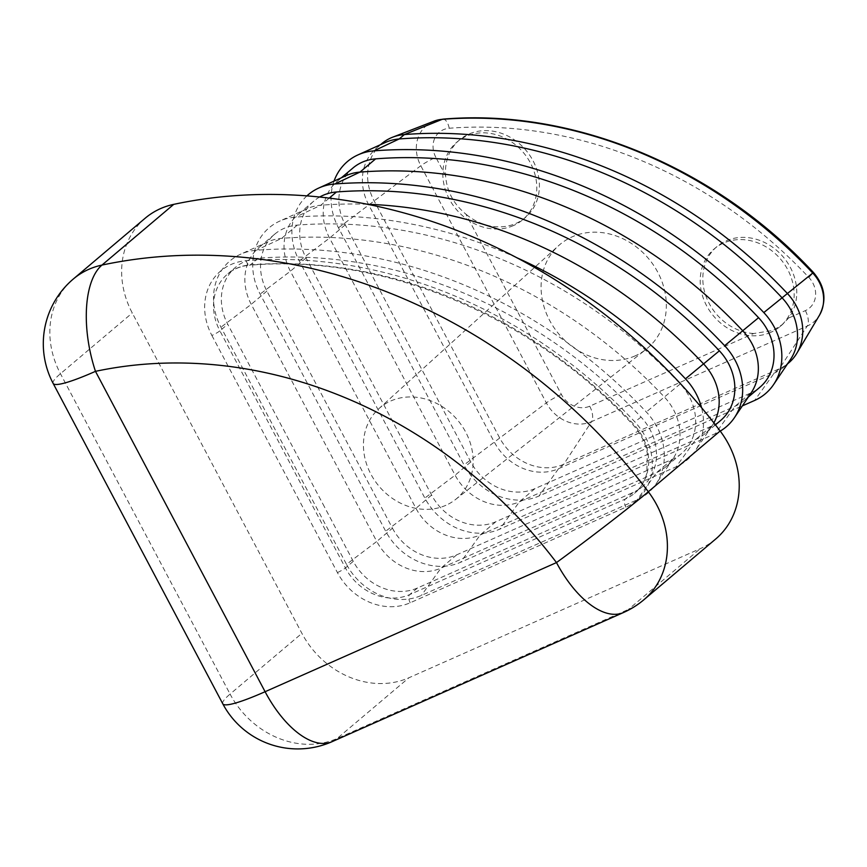 <?xml version="1.0" encoding="UTF-8"?>
<svg xmlns="http://www.w3.org/2000/svg" width="867" height="867" viewBox="0 0 867 867"><rect width="100%" height="100%" fill="white"/><g stroke="black" fill="none" stroke-linecap="round" stroke-linejoin="round"><path stroke-width="0.65" stroke-dasharray="4.33 3.25" d="M753.694 333.524A50.893 43.957 49.8 0 1 707.071 299.028A50.893 43.957 49.8 0 1 716.922 246.629A50.893 43.957 49.8 0 1 726.156 240.863A50.893 43.957 49.8 0 1 784.191 258.117A50.893 43.957 49.8 0 1 788.569 318.07L782.489 324.486L773.071 330.425L753.694 333.524L589.701 406.2A22.434 19.377 49.8 0 1 561.393 394.452L465.926 214.149C453.517 204.027 446.743 191.249 445.627 175.806A50.893 43.957 49.8 0 1 459.575 139.88A50.893 43.957 49.8 0 1 468.809 134.103A50.893 43.957 49.8 0 1 529.802 155.366A50.893 43.957 49.8 0 1 525.304 217.595A50.893 43.957 49.8 0 1 516.071 223.372A50.893 43.957 49.8 0 1 465.926 214.149M770.817 332.332A50.893 43.957 49.8 0 1 709.813 311.069A50.893 43.957 49.8 0 1 714.31 248.84A50.893 43.957 49.8 0 1 723.544 243.063A50.893 43.957 49.8 0 1 784.548 264.337A50.893 43.957 49.8 0 1 780.051 326.556A50.893 43.957 49.8 0 1 770.817 332.332M513.459 225.572A50.893 43.957 49.8 0 1 452.455 204.309A50.893 43.957 49.8 0 1 456.963 142.08A50.893 43.957 49.8 0 1 466.197 136.314A50.893 43.957 49.8 0 1 527.19 157.577A50.893 43.957 49.8 0 1 522.693 219.806A50.893 43.957 49.8 0 1 513.459 225.572M635.229 355.849A67.854 58.609 49.8 0 1 554.468 328.333A67.854 58.609 49.8 0 1 558.576 245.675A67.854 58.609 49.8 0 1 572.209 236.832A67.854 58.609 49.8 0 1 654.097 266.028A67.854 58.609 49.8 0 1 646.175 349.26A67.854 58.609 49.8 0 1 635.229 355.849M445.909 505.288A59.444 51.348 49.8 0 1 375.162 481.185A59.444 51.348 49.8 0 1 378.76 408.78A59.444 51.348 49.8 0 1 390.692 401.02A59.444 51.348 49.8 0 1 462.436 426.597A59.444 51.348 49.8 0 1 455.5 499.522A59.444 51.348 49.8 0 1 445.909 505.288M145.157 218.235A84.825 73.261 -130.2 0 0 132.272 312.987L301.9 633.343A84.825 73.261 -130.2 0 0 408.942 677.745L700.33 548.627A84.825 73.261 -130.2 0 0 715.719 539.003M392.448 528.198A50.893 43.957 -130.2 0 0 456.671 554.847L672.337 459.272A50.893 43.957 -130.2 0 0 681.57 453.506A50.893 43.957 -130.2 0 0 680.216 383.951A467.335 403.632 -130.2 0 0 297.305 225.117A50.893 43.957 -130.2 0 0 274.633 234.242A50.893 43.957 -130.2 0 0 266.895 291.084L392.448 528.198L376.777 541.452A50.893 43.957 -130.2 0 0 441 568.102L656.666 472.526A50.893 43.957 -130.2 0 0 665.899 466.749A50.893 43.957 -130.2 0 0 672.944 458.881A50.893 43.957 -130.2 0 0 664.545 397.205A467.335 403.632 -130.2 0 0 281.634 238.36A50.893 43.957 -130.2 0 0 267.892 241.85A50.893 43.957 -130.2 0 0 258.962 247.496A50.893 43.957 -130.2 0 0 251.235 304.339L376.777 541.452L346.507 564.33A59.379 51.283 -130.2 0 0 421.438 595.412L637.104 499.847A59.379 51.283 -130.2 0 0 656.091 483.927A59.379 51.283 -130.2 0 0 646.294 411.966A475.82 410.958 -130.2 0 0 256.437 250.249A59.379 51.283 -130.2 0 0 240.397 254.313A59.379 51.283 -130.2 0 0 220.966 327.217L346.507 564.33M367.348 204.265A467.335 403.632 -130.2 0 0 320.812 205.23A50.893 43.957 -130.2 0 0 307.07 208.719A50.893 43.957 -130.2 0 0 298.14 214.366A50.893 43.957 -130.2 0 0 290.402 271.208L415.943 508.322A50.893 43.957 -130.2 0 0 480.177 534.972L695.843 439.396A50.893 43.957 -130.2 0 0 705.077 433.619A50.893 43.957 -130.2 0 0 712.121 425.751A50.893 43.957 -130.2 0 0 713.877 422.879M319.652 197.037A50.893 43.957 -130.2 0 0 313.8 201.111A50.893 43.957 -130.2 0 0 306.073 257.954L431.614 495.068A50.893 43.957 -130.2 0 0 495.848 521.717L711.514 426.141A50.893 43.957 -130.2 0 0 720.748 420.376M346.236 175.589A50.893 43.957 -130.2 0 0 337.306 181.236A50.893 43.957 -130.2 0 0 329.579 238.078L455.121 475.192A50.893 43.957 -130.2 0 0 519.344 501.841L735.021 406.265A50.893 43.957 -130.2 0 0 744.254 400.489A50.893 43.957 -130.2 0 0 751.288 392.621M352.977 167.981A50.893 43.957 -130.2 0 0 345.25 224.824L470.792 461.938A50.893 43.957 -130.2 0 0 535.015 488.587L750.681 393.011A50.893 43.957 -130.2 0 0 759.915 387.235M334.023 181.127A59.379 51.283 -130.2 0 0 338.477 227.826L464.018 464.94A59.379 51.283 -130.2 0 0 538.96 496.022L742.369 405.886M385.414 142.459A50.893 43.957 -130.2 0 0 376.484 148.105A50.893 43.957 -130.2 0 0 368.746 204.948L494.288 442.062A50.893 43.957 -130.2 0 0 558.521 468.7L774.188 373.135A50.893 43.957 -130.2 0 0 783.421 367.359A50.893 43.957 -130.2 0 0 790.466 359.491M381.697 143.684A50.893 43.957 -130.2 0 0 373.97 200.537L499.511 437.64A50.893 43.957 -130.2 0 0 563.745 464.289L779.411 368.713A50.893 43.957 -130.2 0 0 788.645 362.948M306.907 195.888A59.379 51.283 -130.2 0 0 299.31 260.956L424.852 498.07A59.379 51.283 -130.2 0 0 499.782 529.152L715.448 433.587A59.379 51.283 -130.2 0 0 720.228 431.116M516.472 257.575A475.82 410.958 -130.2 0 0 295.604 217.118A59.379 51.283 -130.2 0 0 279.575 221.183A59.379 51.283 -130.2 0 0 260.133 294.086L385.674 531.2A59.379 51.283 -130.2 0 0 460.615 562.282L676.282 466.717A59.379 51.283 -130.2 0 0 695.269 450.797A59.379 51.283 -130.2 0 0 701.544 407.653M322.849 503.879L353.27 561.328A50.893 43.957 -130.2 0 0 417.504 587.978L633.17 492.402A50.893 43.957 -130.2 0 0 642.404 486.636A50.893 43.957 -130.2 0 0 641.038 417.081A467.335 403.632 -130.2 0 0 258.128 258.247A50.893 43.957 -130.2 0 0 235.456 267.372A50.893 43.957 -130.2 0 0 227.728 324.215L322.849 503.879M222.776 703.787A84.825 10.48 152.1 0 1 230.08 694.088L60.462 373.72A84.825 73.261 49.8 0 1 73.348 278.979M53.158 383.431A84.825 10.48 -27.9 0 1 60.462 373.72L132.272 312.987M456.671 554.847L441 568.102L421.438 595.412M266.895 291.084L251.235 304.339L220.966 327.217M297.305 225.117L281.634 238.36L256.437 250.249M680.216 383.951L646.294 411.966M672.337 459.272L656.666 472.526L637.104 499.847M711.514 426.141L695.843 439.396L676.282 466.717M495.848 521.717L480.177 534.972L460.615 562.282M329.222 198.12L320.812 205.23L295.604 217.118M306.073 257.954L290.402 271.208L260.133 294.086M431.614 495.068L415.943 508.322L385.674 531.2M535.015 488.587L519.344 501.841L499.782 529.152M470.792 461.938L455.121 475.192L424.852 498.07M345.25 224.824L329.579 238.078L299.31 260.956M750.681 393.011L735.021 406.265L715.448 433.587M433.955 121.185A35.818 30.941 -130.2 0 0 420.798 165.76L546.351 402.873L464.018 464.94M561.393 394.452A13.569 1.68 152.1 0 0 546.351 402.873A35.818 30.941 -130.2 0 0 591.554 421.633L563.745 464.289L558.521 468.7L538.96 496.022M589.701 406.2A13.569 6.633 66.1 0 1 591.554 421.633L807.22 326.057L779.411 368.713L774.188 373.135L754.626 400.456M445.627 175.806L435.841 157.339A13.569 1.68 -27.9 0 0 420.798 165.76L338.477 227.826M435.841 157.339A22.434 19.377 49.8 0 1 449.247 128.262A438.875 379.052 49.8 0 1 808.835 277.429A22.434 19.377 49.8 0 1 805.367 310.624L788.569 318.07M332.104 741.653A84.825 41.453 66.1 0 0 337.133 738.489A84.825 73.261 49.8 0 1 230.08 694.088L301.9 633.343M623.492 612.525A84.825 41.453 66.1 0 0 628.51 609.371L337.133 738.489L408.942 677.745M643.899 599.747A84.825 73.261 49.8 0 1 628.51 609.371L700.33 548.627M211.873 335.453L337.415 572.567A57.677 49.82 -130.2 0 0 410.21 602.76L625.876 507.195A57.677 49.82 -130.2 0 0 634.796 421.828A474.119 409.495 -130.2 0 0 246.326 260.674A57.677 49.82 -130.2 0 0 211.873 335.453A6.784 0.834 -27.9 0 0 219.893 330.847A50.893 43.957 49.8 0 1 227.62 273.994A50.893 43.957 49.8 0 1 250.292 264.868A467.335 403.632 49.8 0 1 633.203 423.714A50.893 43.957 49.8 0 1 634.568 493.258A50.893 43.957 49.8 0 1 625.335 499.034L409.668 594.599A50.893 43.957 49.8 0 1 345.434 567.961L219.893 330.847L227.728 324.215M633.17 492.402L625.335 499.034A6.784 3.316 66.1 0 0 625.876 507.195M417.504 587.978L409.668 594.599A6.784 3.316 66.1 0 0 410.21 602.76M641.038 417.081L634.796 421.828M258.128 258.247L250.292 264.868A6.784 2.904 85.5 0 1 249.468 265.237C383.247 253.728 530.907 314.873 632.466 424.266C640.301 432.763 645.243 442.365 647.291 453.062L646.815 473.241C644.647 481.499 640.572 488.175 634.568 493.258L642.404 486.636M353.27 561.328L345.434 567.961A6.784 0.834 -27.9 0 1 337.415 572.567M246.326 260.674A6.784 2.904 85.5 0 0 249.468 265.237C240.928 265.985 233.646 268.911 227.62 273.994L235.456 267.372M805.367 310.624A13.569 6.633 66.1 0 1 807.22 326.057A35.818 30.941 -130.2 0 0 819.499 315.154M449.247 128.262A13.569 5.809 85.5 0 0 442.961 119.147M808.835 277.429L813.506 272.552M714.31 248.84L716.922 246.629M456.963 142.08L459.575 139.88M378.76 408.78L558.576 245.675M274.633 234.242L258.962 247.496M681.57 453.506L665.899 466.749M715.427 424.873L705.077 433.619M313.8 201.111L298.14 214.366M341.36 177.8L337.306 181.236M748.297 397.064L744.254 400.489M380.526 144.67L376.484 148.105M787.474 363.934L783.421 367.359M712.121 425.751L695.269 450.797M307.07 208.719L279.575 221.183M672.944 458.881L656.091 483.927M267.892 241.85L240.397 254.313M455.5 499.522L646.175 349.26M522.693 219.806L525.304 217.595M780.051 326.556L782.489 324.486"/><path stroke-width="1.3" d="M173.758 204.352L101.948 265.085A542.861 468.863 49.8 0 1 648.321 491.741A84.825 73.261 49.8 0 1 656.785 504.995A84.825 73.261 49.8 0 1 643.899 599.747L715.719 539.003A84.825 73.261 -130.2 0 0 720.141 430.997A542.861 468.863 -130.2 0 0 173.758 204.352A84.825 73.261 -130.2 0 0 160.547 208.611A84.825 73.261 -130.2 0 0 145.157 218.235L73.348 278.979A84.825 73.261 49.8 0 1 88.737 269.355A84.825 73.261 49.8 0 1 101.948 265.085A84.825 38.787 78 0 0 95.478 371.347L265.096 691.714L556.484 562.585A458.036 395.601 -130.2 0 0 95.478 371.347A84.825 10.48 -27.9 0 1 53.158 383.431A84.825 84.825 0 0 1 73.348 278.979M713.877 422.879A50.893 43.957 -130.2 0 0 703.722 364.075A467.335 403.632 -130.2 0 0 367.348 204.265M715.427 424.873L720.748 420.376A50.893 43.957 -130.2 0 0 719.382 350.821A467.335 403.632 -130.2 0 0 336.472 191.986A50.893 43.957 -130.2 0 0 319.652 197.037M720.228 431.116A59.379 51.283 -130.2 0 0 734.436 417.666L751.288 392.621A50.893 43.957 -130.2 0 0 742.889 330.945A467.335 403.632 -130.2 0 0 359.978 172.1A50.893 43.957 -130.2 0 0 346.236 175.589L318.742 188.052A59.379 51.283 -130.2 0 0 306.907 195.888M748.297 397.064L759.915 387.235A50.893 43.957 -130.2 0 0 758.56 317.69A467.335 403.632 -130.2 0 0 375.649 158.856A50.893 43.957 -130.2 0 0 352.977 167.981L341.36 177.8M742.369 405.886L754.626 400.456A59.379 51.283 -130.2 0 0 773.613 384.536A59.379 51.283 -130.2 0 0 763.805 312.575A475.82 410.958 -130.2 0 0 373.948 150.858A59.379 51.283 -130.2 0 0 357.919 154.922A59.379 51.283 -130.2 0 0 334.023 181.127M773.613 384.536L790.466 359.491A50.893 43.957 -130.2 0 0 782.067 297.815A467.335 403.632 -130.2 0 0 399.156 138.969A50.893 43.957 -130.2 0 0 385.414 142.459L357.919 154.922M787.474 363.934L788.645 362.948A50.893 43.957 -130.2 0 0 796.86 353.216A50.893 43.957 -130.2 0 0 787.29 293.393A467.335 403.632 -130.2 0 0 404.38 134.558A50.893 43.957 -130.2 0 0 392.653 137.192A50.893 43.957 -130.2 0 0 381.697 143.684L380.526 144.67M734.436 417.666A59.379 51.283 -130.2 0 0 724.639 345.705A475.82 410.958 -130.2 0 0 334.781 183.988A59.379 51.283 -130.2 0 0 318.742 188.052M701.544 407.653A59.379 51.283 -130.2 0 0 685.461 378.836A475.82 410.958 -130.2 0 0 516.472 257.575M720.141 430.997L648.321 491.741A84.825 2.623 142.8 0 1 556.484 562.585A84.825 41.453 66.1 0 0 623.492 612.525L332.104 741.653A84.825 41.453 66.1 0 1 265.096 691.714A84.825 10.48 152.1 0 1 222.776 703.787L53.158 383.431M719.382 350.821L685.461 378.836M336.472 191.986L329.222 198.12M375.649 158.856L359.978 172.1L334.781 183.988M758.56 317.69L724.639 345.705M813.506 272.552L812.758 273.051A452.26 390.605 -130.2 0 0 442.203 119.332A35.818 30.941 -130.2 0 0 433.955 121.185L442.961 119.147C573.174 108.007 715.622 167.168 813.506 272.552C824.983 286.197 826.977 300.394 819.499 315.154A35.818 30.941 -130.2 0 0 812.758 273.051L763.805 312.575M442.961 119.147A13.569 5.809 85.5 0 0 442.203 119.332L404.38 134.558L399.156 138.969L373.948 150.858M623.492 612.525A84.825 84.825 0 0 0 643.899 599.747M222.776 703.787A84.825 84.825 0 0 0 332.104 741.653M819.499 315.154L796.86 353.216M433.955 121.185L392.653 137.192"/></g></svg>
